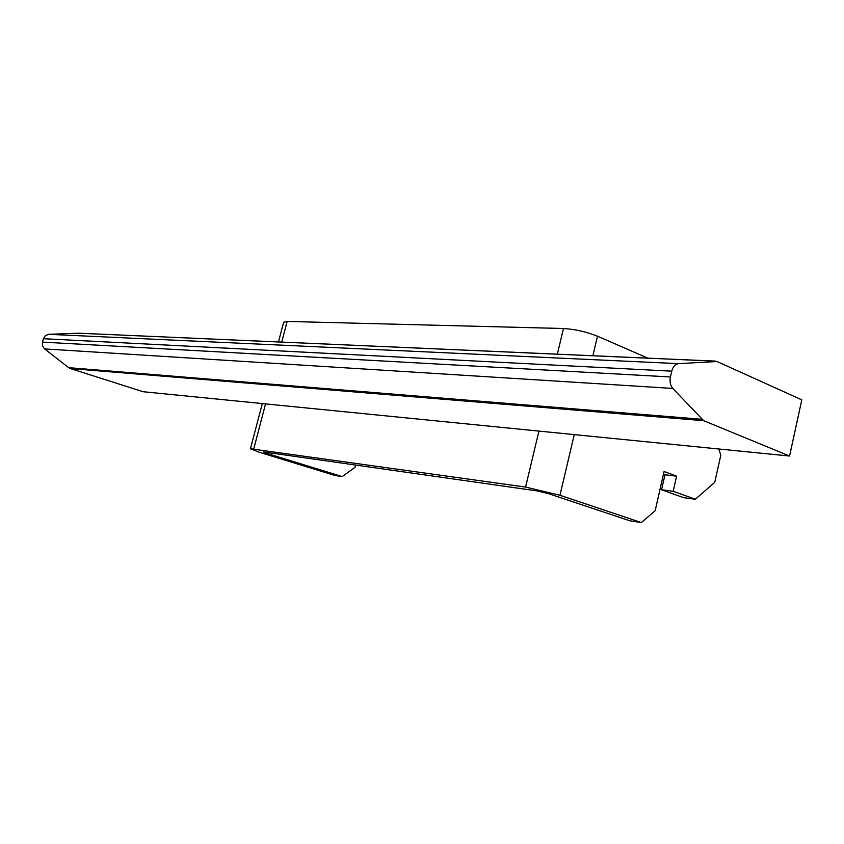 <?xml version="1.0" encoding="UTF-8"?>
<svg xmlns="http://www.w3.org/2000/svg" width="844" height="844" viewBox="0 0 844 844"><rect width="100%" height="100%" fill="white"/><g stroke="black" fill="none" stroke-linecap="round" stroke-linejoin="round"><path stroke-width="1.27" d="M671.761 371.17C672.995 366.623 675.221 364.112 678.471 363.637L717.031 361.517L801.8 399.856L789.562 456.034L703.685 420.681L672.795 388.43C670.336 385.476 669.545 381.657 670.431 376.962L42.443 342.105L43.403 338.697L671.761 371.17L670.431 376.962M701.691 419.268L68.691 367.667L70.347 368.543L143.09 391.711L789.562 456.034M678.471 363.637L48.678 334.319L45.397 335.596L43.403 338.697M42.443 342.105L42.495 345.882L44.563 348.91L672.795 388.43M48.678 334.319L78.787 333.201L715.395 361.105M68.691 367.667L44.563 348.91M537.079 490.913L264.446 452.057L263.307 452.046L266.082 453.165L342.21 476.575L334.773 475.436L258.855 452.12L250.446 448.755L525.58 487.072L559.952 495.27L641.377 522.563L629.793 520.79L548.463 493.624L537.079 490.913M278.467 341.957L283.626 322.281L287.15 321.437L563.465 328.506C574.975 329.223 586.316 331.797 597.478 336.207L647.865 358.151M718.75 448.987L720.818 455.148L714.741 482.335L695.351 499.258L683.703 497.696L661.559 489.742L664.966 474.782L663.468 474.222M342.21 476.575L355.029 467.365L355.619 465.044M695.351 499.258L673.196 491.261L676.614 476.174L664.08 471.522L655.155 510.726L641.377 522.563M676.614 476.174L664.966 474.782M673.196 491.261L661.559 489.742M70.347 368.543L703.685 420.681M78.313 333.19L714.826 361.116M266.303 452.321L266.082 453.165M563.465 328.506L557.335 354.174M538.947 431.105L525.58 487.072M559.952 495.27L574.258 434.618M592.878 355.735L597.478 336.207M253.78 448.765L265.543 403.896M281.738 342.094L287.15 321.437M262.294 403.58L250.457 448.702"/></g></svg>
